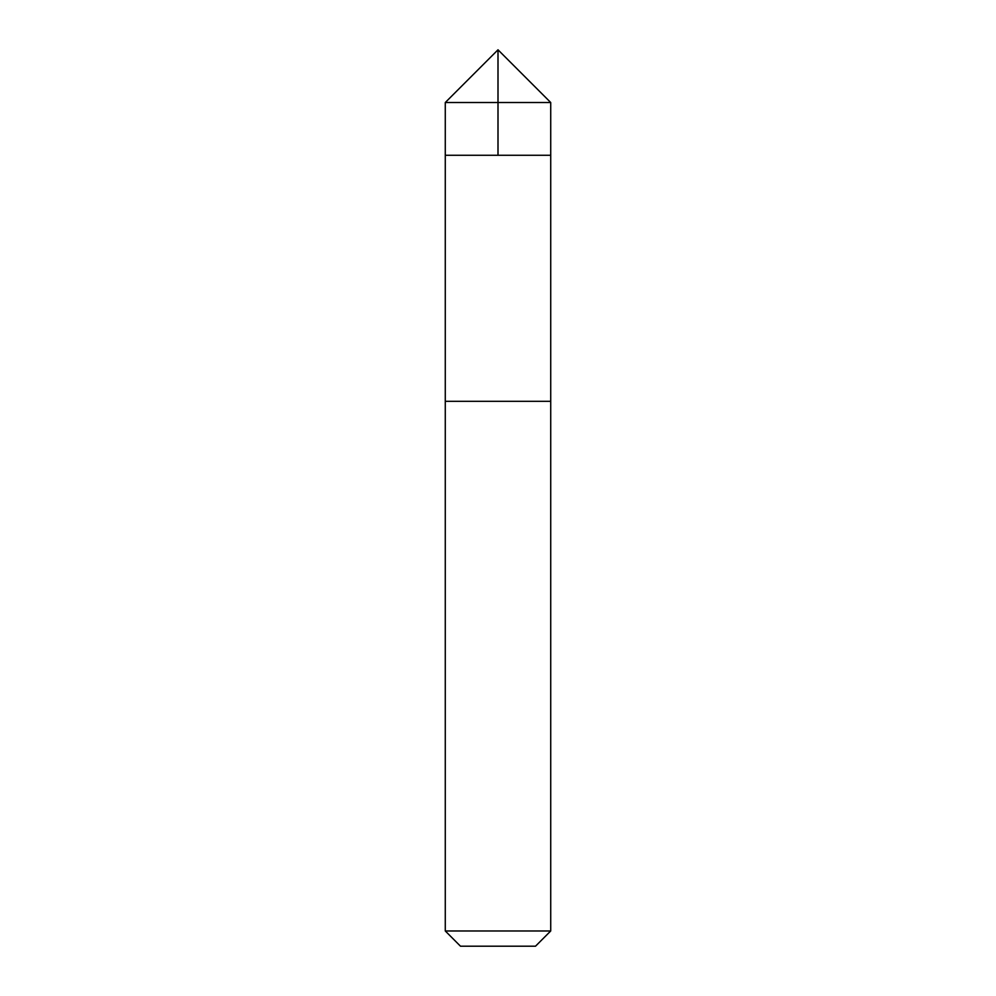 <?xml version="1.0" encoding="UTF-8"?>
<svg xmlns="http://www.w3.org/2000/svg" width="996" height="996" viewBox="0 0 996 996"><rect width="100%" height="100%" fill="white"/><g stroke="black" fill="none" stroke-linecap="round" stroke-linejoin="round"><path stroke-width="1.49" d="M545.136 155.264L550.726 155.264L550.726 102.526L445.274 102.526L445.274 155.264L550.726 155.264L550.726 401.326L445.274 401.326L445.274 155.264L545.136 155.264M550.726 401.326L445.274 401.326L445.274 930.974L550.726 930.974L550.726 401.326M550.726 930.974L535.512 946.2L460.488 946.2L445.274 930.974M498 155.264L498 49.8L445.274 102.526M498 49.8L550.726 102.526"/></g></svg>
